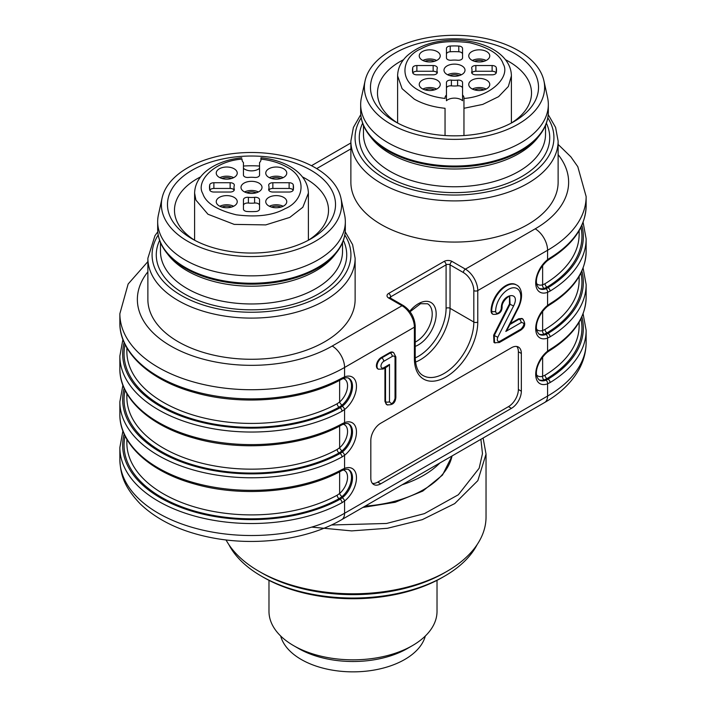 <?xml version="1.0" encoding="UTF-8"?>
<svg xmlns="http://www.w3.org/2000/svg" width="706" height="706" viewBox="0 0 706 706"><rect width="100%" height="100%" fill="white"/><g stroke="black" fill="none" stroke-linecap="round" stroke-linejoin="round"><path stroke-width="1.06" d="M497.765 337.256C496.706 340.574 497.421 341.907 499.901 341.263L521.196 328.97C524.77 324.778 524.77 322.642 521.204 322.563L505.814 331.449L517.895 307.684A17.782 10.272 120 0 0 512.494 287.863A17.782 10.272 120 0 0 495.647 311.249A3.989 2.303 120 0 0 498.471 312.873A3.989 2.303 120 0 0 501.286 307.984C501.428 293.572 521.363 290.307 513.571 305.989L497.765 337.256L494.253 335.544L494.544 342.737L493.953 342.392L493.662 335.2L509.467 303.933L509.529 296.714M501.286 307.984A2.798 1.615 180 0 0 502.107 306.845C502.037 312.14 499.027 314.647 493.088 314.355L492.497 314.011A6.795 3.918 -60 0 1 491.094 310.905A20.589 11.887 -60 0 1 500.077 290.184A20.589 11.887 -60 0 1 515.936 284.668L516.536 285.012A20.589 11.887 -60 0 0 500.669 290.528A20.589 11.887 -60 0 0 491.685 311.249L491.094 310.905M510.42 323.524L518.619 318.794L521.981 318.459L523.261 319.412M380.728 483.822L511.435 408.35A14.005 8.084 120 0 0 521.346 391.203L521.346 353.468A14.005 8.084 120 0 0 518.442 347.061A14.005 8.084 120 0 0 511.435 347.749L380.728 423.221A14.005 8.084 120 0 0 370.826 440.367L370.826 478.103A14.005 8.084 120 0 0 373.721 484.51A14.005 8.084 120 0 0 380.728 483.822L377.754 482.101A14.005 8.084 120 0 1 372.397 483.381M381.169 357.554A6.725 3.883 120 0 0 376.783 363.475A6.725 3.883 120 0 0 377.816 368.867L378.407 369.212A6.725 3.883 -60 0 1 377.375 363.819A6.725 3.883 -60 0 1 381.769 357.898L381.169 357.554L389.686 352.638A6.725 3.883 120 0 1 393.048 352.303L393.648 352.647A6.725 3.883 -60 0 0 390.286 352.982L389.686 352.638M384.938 367.994L384.938 401.352L386.332 404.423L387.823 405.067M521.346 353.468L518.372 351.756L518.372 389.483A14.005 8.084 120 0 1 508.47 406.638L377.754 482.101M518.372 351.756A14.005 8.084 120 0 0 516.801 346.478M583.094 267.998L586.139 284.58A131.643 76.001 180 0 1 550.08 336.841L547.582 338.068A20.306 11.72 -60 0 1 535.704 328.599A20.306 11.72 -60 0 1 547.582 305.407L550.08 303.677A131.643 76.001 0 0 0 586.139 251.415C585.592 272.216 573.378 290.06 549.506 304.957A2.798 1.659 -121.4 0 0 550.08 303.677M583.094 222.258L586.139 238.84A131.643 76.001 180 0 1 550.08 291.101L547.582 292.328L547.582 305.407A2.798 1.315 52.1 0 1 547.327 306.475L549.506 304.957M536.631 283.565A14.702 8.49 120 0 0 542.632 284.8L545.023 283.733A124.635 71.959 0 0 0 579.141 234.268L579.141 230.624M580.923 227.288A127.442 73.574 180 0 1 547.053 287.13L544.141 288.436A17.509 10.105 -60 0 1 538.899 288.295M545.941 288.736A2.798 1.871 -110.6 0 1 547.582 292.328A20.306 11.72 -60 0 1 535.704 282.859A20.306 11.72 -60 0 1 547.582 259.667A2.798 1.315 52.1 0 1 547.327 260.735C539.243 267.627 532.245 282.065 539.322 288.586A17.509 10.105 120 0 0 545.941 288.736L548.041 287.704A128.836 74.386 0 0 0 581.859 225.302M583.094 313.738L586.139 330.311A131.643 76.001 180 0 1 550.08 382.573L547.582 383.808A20.306 11.72 -60 0 1 535.704 374.339A20.306 11.72 -60 0 1 547.582 351.147L550.08 349.417A131.643 76.001 0 0 0 586.139 297.155C585.592 317.956 573.378 335.8 549.506 350.697A2.798 1.659 -121.4 0 0 550.08 349.417M536.631 329.296A14.702 8.49 120 0 0 542.632 330.54L545.023 329.464A124.635 71.959 0 0 0 579.141 280L579.141 276.364M580.923 273.028A127.442 73.574 180 0 1 547.053 332.87L544.141 334.176A17.509 10.105 -60 0 1 538.899 334.035M547.327 306.475C539.243 313.358 532.245 327.805 539.322 334.326A17.509 10.105 120 0 0 545.941 334.476L548.041 333.435A128.836 74.386 0 0 0 581.859 271.042M586.139 205.675L586.139 196.533A131.643 76.001 180 0 1 547.582 250.268L547.582 259.667L550.08 257.937A131.643 76.001 0 0 0 586.139 205.675C585.592 226.476 573.378 244.329 549.506 259.217A2.798 1.659 -121.4 0 0 550.08 257.937M147.872 271.828A114.134 65.896 0 0 0 186.216 353.494A114.134 65.896 0 0 0 332.208 346.037L402.014 305.724L388.653 298.011A5.604 3.23 180 0 1 388.653 293.44L444.1 261.423A5.604 3.23 180 0 1 452.025 261.423L465.395 269.136L535.201 228.832A17.509 10.105 60 0 1 547.582 250.268L477.768 290.581L477.768 322.024A44.813 25.875 -60 0 1 446.086 376.907A44.813 25.875 -60 0 1 414.396 358.613L414.396 327.169L344.581 367.473A131.643 76.001 180 0 1 201.122 383.949A131.643 76.001 180 0 1 119.861 313.729L119.861 322.88A131.643 76.001 0 0 0 199.471 392.695A131.643 76.001 0 0 0 342.022 378.063L344.581 376.872A20.306 11.72 -60 0 1 356.468 386.341A20.306 11.72 -60 0 1 344.581 409.533L342.022 411.219A131.643 76.001 180 0 1 199.471 425.85A131.643 76.001 180 0 1 119.861 356.036L119.861 368.62A131.643 76.001 0 0 0 199.471 438.435A131.643 76.001 0 0 0 342.022 423.803L344.581 422.603A20.306 11.72 -60 0 1 356.468 432.081A20.306 11.72 -60 0 1 344.581 455.273L342.022 456.958A131.643 76.001 180 0 1 199.471 471.59A131.643 76.001 180 0 1 119.861 401.776L119.861 414.351A131.643 76.001 0 0 0 199.471 484.166A131.643 76.001 0 0 0 342.022 469.534L344.581 468.343A20.306 11.72 -60 0 1 356.468 477.812A20.306 11.72 -60 0 1 344.581 501.004L342.022 502.698A131.643 76.001 180 0 1 199.471 517.33A131.643 76.001 180 0 1 119.861 447.516L119.861 459.518A131.643 76.001 0 0 0 201.122 529.738A131.643 76.001 0 0 0 344.581 513.262L547.582 396.057A131.643 76.001 0 0 0 586.139 342.322L586.139 330.311M126.859 347.829L126.859 351.464A124.635 71.959 0 0 0 202.225 417.564A124.635 71.959 0 0 0 337.177 403.726L339.63 402.005L339.63 380.313M348.411 378.098A17.509 10.105 -60 0 1 342.083 405.094L339.101 407.185A127.442 73.574 180 0 1 193.832 419.364A127.442 73.574 180 0 1 125.077 344.493M124.141 342.498A128.836 74.386 0 0 0 191.75 419.655A128.836 74.386 0 0 0 340.089 407.759L342.26 406.329A17.509 10.105 120 0 0 351.932 390.983A17.509 10.105 120 0 0 348.879 378.328C348.137 377.569 346.372 377.569 343.584 378.345A2.798 1.871 -110.6 0 0 344.581 376.872L344.581 367.473A17.509 10.105 -120 0 0 332.208 346.037M126.859 393.569L126.859 397.204A124.635 71.959 0 0 0 202.225 463.304A124.635 71.959 0 0 0 337.177 449.466L339.63 447.745L339.63 426.053M348.411 423.838A17.509 10.105 -60 0 1 342.083 450.834L339.101 452.925A127.442 73.574 180 0 1 193.832 465.104A127.442 73.574 180 0 1 125.077 390.233M124.141 388.238A128.836 74.386 0 0 0 191.75 465.395A128.836 74.386 0 0 0 340.089 453.499L342.26 452.069A17.509 10.105 120 0 0 351.932 436.714A17.509 10.105 120 0 0 348.879 424.068C348.137 423.3 346.372 423.309 343.584 424.085A2.798 1.871 69.4 0 0 344.581 422.603L344.581 409.533A2.798 1.315 52.1 0 0 342.26 406.329M355.127 258.272L355.127 299.441A103.632 59.833 180 0 1 251.504 359.275A103.632 59.833 180 0 1 147.872 299.441L147.872 258.272A103.632 59.833 0 0 0 251.504 318.106A103.632 59.833 0 0 0 355.127 258.272L352.603 244.638L345.216 231.797M558.128 141.076L558.128 182.236A103.632 59.833 180 0 1 454.496 242.07A103.632 59.833 180 0 1 350.873 182.236L350.873 141.076A103.632 59.833 0 0 0 414.846 196.347A103.632 59.833 0 0 0 527.779 183.383A103.632 59.833 0 0 0 558.128 141.076L555.604 127.433L548.218 114.593M126.859 439.308L126.859 442.944A124.635 71.959 0 0 0 202.225 509.035A124.635 71.959 0 0 0 337.177 495.206L339.63 493.476L339.63 471.793M348.411 469.569A17.509 10.105 -60 0 1 342.083 496.574L339.101 498.665A127.442 73.574 180 0 1 193.832 510.844A127.442 73.574 180 0 1 125.077 435.964M124.141 433.978A128.836 74.386 0 0 0 191.75 511.135A128.836 74.386 0 0 0 340.089 499.239L342.26 497.809A17.509 10.105 120 0 0 351.932 482.454A17.509 10.105 120 0 0 348.879 469.799C348.137 469.04 346.372 469.049 343.584 469.825L341.439 470.823A2.798 1.571 -118.7 0 0 342.022 469.534M536.631 375.036A14.702 8.49 120 0 0 542.632 376.28L545.023 375.204A124.635 71.959 0 0 0 579.141 325.74L579.141 322.104M580.923 318.768A127.442 73.574 180 0 1 547.053 378.601L544.141 379.916A17.509 10.105 -60 0 1 538.899 379.775M545.941 334.476A2.798 1.871 -110.6 0 1 547.582 338.068L547.582 351.147A2.798 1.315 52.1 0 1 547.327 352.206C539.243 359.098 532.245 373.545 539.322 380.066A17.509 10.105 120 0 0 545.941 380.216L548.041 379.175A128.836 74.386 0 0 0 581.859 316.773M389.491 364.411L389.491 401.688C391.327 404.767 393.18 403.7 395.033 398.502L395.033 358.013A3.918 2.268 120 0 0 392.262 356.415L383.746 361.331A3.918 2.268 120 0 0 380.975 366.132A3.918 2.268 120 0 0 383.746 367.729L389.491 364.411L387.506 366.502L383.164 369.017L378.407 369.212M505.814 331.449L507.888 328.502L518.407 307.807L517.895 307.684M395.739 397.407L395.033 398.502M511.329 123.065A77.025 44.469 0 0 0 531.521 93.051A77.025 44.469 0 0 0 505.47 59.71M403.532 59.71A77.025 44.469 0 0 0 377.481 93.051A77.025 44.469 0 0 0 397.672 123.065M513.915 121.635L513.915 121.635A84.023 48.511 0 0 0 513.915 53.029A84.023 48.511 0 0 0 395.086 53.029A84.023 48.511 0 0 0 395.086 121.635A84.023 48.511 0 0 0 513.915 121.635L513.915 121.635M518.23 124.124A90.121 52.032 0 0 0 543.92 80.846A90.121 52.032 0 0 0 454.496 35.3A90.121 52.032 0 0 0 365.081 80.846A90.121 52.032 0 0 0 414.881 134.069A90.121 52.032 0 0 0 518.23 124.124M365.081 80.846L361.401 97.728A93.827 54.168 0 0 0 360.669 104.488A93.827 54.168 0 0 0 418.596 154.535A93.827 54.168 0 0 0 520.843 142.788A93.827 54.168 0 0 0 548.333 104.488A93.827 54.168 0 0 0 547.6 97.728L543.92 80.846M369.194 135.049L371.4 137.908A91.03 52.553 0 0 0 518.866 153.608A91.03 52.553 0 0 0 537.593 137.908L539.808 135.049A93.457 53.956 180 0 1 454.496 166.978A93.457 53.956 180 0 1 369.194 135.049C363.555 127.724 360.713 120.002 360.669 111.875A93.827 54.168 0 0 0 454.496 166.042A93.827 54.168 0 0 0 548.333 111.875L548.333 104.488M192.085 170.234A84.023 48.511 0 0 0 192.085 238.84A84.023 48.511 0 0 0 310.914 238.84A84.023 48.511 0 0 0 310.914 170.234A84.023 48.511 0 0 0 192.085 170.234M187.77 167.737A90.121 52.032 0 0 0 162.08 198.051A90.121 52.032 0 0 0 251.504 256.569A90.121 52.032 0 0 0 340.919 198.051A90.121 52.032 0 0 0 280.723 155.311A90.121 52.032 0 0 0 187.77 167.737M162.08 198.051L158.4 214.933A93.827 54.168 0 0 0 157.667 221.684A93.827 54.168 0 0 0 215.595 271.731A93.827 54.168 0 0 0 317.85 259.993A93.827 54.168 0 0 0 345.331 221.684A93.827 54.168 0 0 0 344.599 214.933L340.919 198.051M166.192 252.245L168.407 255.104A91.03 52.553 0 0 0 315.864 270.813A91.03 52.553 0 0 0 334.6 255.104L336.806 252.245A93.457 53.956 180 0 1 317.585 268.368A93.457 53.956 180 0 1 166.192 252.245C160.553 244.929 157.712 237.207 157.667 229.079A93.827 54.168 0 0 0 215.595 279.126A93.827 54.168 0 0 0 317.85 267.38A93.827 54.168 0 0 0 345.331 229.079L345.331 221.684M200.53 176.915A77.025 44.469 0 0 0 197.036 178.803A77.025 44.469 0 0 0 174.479 210.247A77.025 44.469 0 0 0 194.671 240.269M308.328 240.269A77.025 44.469 0 0 0 328.519 210.247A77.025 44.469 0 0 0 302.468 176.915M259.552 166.025A77.025 44.469 0 0 0 243.446 166.025M280.67 636A73.168 42.245 0 0 0 330.214 669.756A73.168 42.245 0 0 0 404.741 659.483A73.168 42.245 0 0 0 425.33 636M437.023 580.332L437.023 611.317A84.023 48.511 180 0 1 412.419 645.619L407.468 648.479A77.025 44.469 180 0 1 298.532 648.479L293.581 645.619A84.023 48.511 180 0 1 268.977 611.317L268.977 580.332M412.419 645.619A84.023 48.511 180 0 1 293.581 645.619M477.212 544.485A129.542 74.792 180 0 1 444.595 576.149L442.618 577.296A126.736 73.168 180 0 1 263.382 577.296L261.405 576.149A129.542 74.792 180 0 1 228.788 544.485M444.595 576.149A129.542 74.792 180 0 1 261.405 576.149M483.098 438.029L486.037 454.09L486.037 516.977A133.037 76.813 180 0 1 447.075 571.295L444.595 572.725A129.542 74.792 180 0 1 261.405 572.725L258.925 571.295A133.037 76.813 180 0 1 226.044 539.94M447.075 571.295A133.037 76.813 180 0 1 258.925 571.295M480.883 439.308L482.472 453.658L479.153 468.228L458.344 494.756L424.385 513.641L386.526 523.473L331.476 524.982M486.037 454.09L477.838 480.636L454.726 503.59L422.294 519.66L387.435 528.282L351.659 530.894L311.708 527.108M260.955 159.097L260.955 159.688A9.452 5.454 180 0 1 259.552 162.548L259.552 175.053A4.201 2.427 0 0 1 254.601 177.435A17.509 10.105 180 0 0 248.397 177.435A4.201 2.427 -0 0 1 243.446 175.053L243.446 162.548A9.452 5.454 180 0 1 242.043 159.688L242.043 159.097C213.556 161.224 195.597 181.636 202.754 193.506C205.764 202.966 216.945 210.07 236.316 214.818C256.869 217.43 273.116 215.392 285.065 208.694C303.218 201.316 308.628 178.071 286.777 167.013C279.55 162.901 270.945 160.262 260.955 159.097L260.955 157.773L260.955 159.097M259.552 168.266A9.452 5.454 180 0 1 243.446 168.266M231.515 207.079A8.048 4.651 0 0 0 221.975 207.079M281.023 207.079A8.048 4.651 0 0 0 271.483 207.079M256.269 192.782A8.048 4.651 0 0 0 246.729 192.782M231.515 178.494A8.048 4.651 0 0 0 221.975 178.494M281.023 178.494A8.048 4.651 0 0 0 271.483 178.494M233.995 189.914A4.201 2.427 0 0 0 230.138 188.449L213.883 188.449A4.201 2.427 0 0 0 209.832 190.241M259.552 205.428A4.201 2.427 -0 0 0 254.601 203.046A17.509 10.105 180 0 1 248.397 203.046A4.201 2.427 -0 0 0 243.446 205.428L243.446 209.1A4.201 2.427 -0 0 0 247.224 211.509A42.016 24.26 0 0 0 255.775 211.509A4.201 2.427 0 0 0 259.552 209.1L259.552 199.719A4.201 2.427 0 0 0 254.601 197.327A17.509 10.105 180 0 1 248.397 197.327A4.201 2.427 -0 0 0 243.446 199.719L243.446 209.1M293.166 190.241A4.201 2.427 -0 0 0 289.116 188.449L272.86 188.449A4.201 2.427 -0 0 0 269.004 189.914M233.642 206.249A10.502 6.063 0 0 0 219.848 206.249M283.15 206.249A10.502 6.063 0 0 0 269.357 206.249M258.396 191.953A10.502 6.063 0 0 0 244.603 191.953M233.642 177.665A10.502 6.063 0 0 0 219.848 177.665M283.15 177.665A10.502 6.063 0 0 0 269.357 177.665M213.883 192.032L230.138 192.032A4.201 2.427 -0 0 0 234.339 189.605A4.201 2.427 -0 0 0 234.268 189.173A17.509 10.105 180 0 1 233.995 187.381A17.509 10.105 180 0 1 234.268 185.59A4.201 2.427 0 0 0 234.339 185.157A4.201 2.427 0 0 0 230.138 182.73L213.883 182.73A4.201 2.427 0 0 0 209.708 184.91A42.016 24.26 -0 0 0 209.488 187.381A42.016 24.26 -0 0 0 209.708 189.852A4.201 2.427 0 0 0 213.883 192.032M243.446 205.428L243.446 199.719M289.116 182.73L272.86 182.73A4.201 2.427 0 0 0 268.659 185.157A4.201 2.427 0 0 0 268.73 185.59A17.509 10.105 180 0 1 269.004 187.381A17.509 10.105 180 0 1 268.73 189.173A4.201 2.427 -0 0 0 268.659 189.605A4.201 2.427 -0 0 0 272.86 192.032L289.116 192.032A4.201 2.427 0 0 0 293.29 189.852A42.016 24.26 -0 0 0 293.511 187.381A42.016 24.26 -0 0 0 293.29 184.91A4.201 2.427 0 0 0 289.116 182.73L289.116 188.449M234.171 205.967A10.502 6.063 0 0 0 237.242 201.678A10.502 6.063 0 0 0 226.741 195.615A10.502 6.063 0 0 0 216.239 201.678A10.502 6.063 0 0 0 222.725 207.282A10.502 6.063 0 0 0 234.171 205.967M283.68 205.967A10.502 6.063 0 0 0 286.76 201.678A10.502 6.063 0 0 0 276.258 195.615A10.502 6.063 0 0 0 265.756 201.678A10.502 6.063 0 0 0 272.234 207.282A10.502 6.063 0 0 0 283.68 205.967M258.925 191.67A10.502 6.063 0 0 0 262.005 187.381A10.502 6.063 0 0 0 251.504 181.318A10.502 6.063 0 0 0 240.993 187.381A10.502 6.063 0 0 0 247.479 192.985A10.502 6.063 0 0 0 258.925 191.67M234.171 177.374A10.502 6.063 0 0 0 237.242 173.094A10.502 6.063 0 0 0 226.741 167.022A10.502 6.063 0 0 0 216.239 173.094A10.502 6.063 0 0 0 222.725 178.689A10.502 6.063 0 0 0 234.171 177.374M283.68 177.374A10.502 6.063 0 0 0 286.76 173.094A10.502 6.063 0 0 0 276.258 167.022A10.502 6.063 0 0 0 265.756 173.094A10.502 6.063 0 0 0 272.234 178.689A10.502 6.063 0 0 0 283.68 177.374M243.446 162.548L243.446 175.053M511.391 123.029L511.391 75.895L508.364 86.467L498.577 96.669L482.745 104.409L463.957 108.292L463.957 98.461L463.957 135.534M397.61 123.029L397.61 75.895L402.093 88.682L414.272 99.122C422.885 104.02 433.149 107.074 445.045 108.292L445.045 135.534M445.045 98.461L445.045 97.869A9.452 5.454 180 0 1 446.448 95.019L446.448 100.729A9.452 5.454 180 0 1 462.554 100.729L462.554 95.019A9.452 5.454 180 0 1 463.957 97.869L463.957 98.461C492.444 96.343 510.403 75.93 503.246 64.052C500.236 54.591 489.055 47.496 469.684 42.739C449.131 40.127 432.884 42.175 420.935 48.873C402.782 56.251 397.372 79.496 419.223 90.544C426.45 94.666 435.055 97.304 445.045 98.461M484.025 61.29A8.048 4.651 0 0 0 474.485 61.29M434.517 61.29A8.048 4.651 0 0 0 424.977 61.29M459.271 75.586A8.048 4.651 0 0 0 449.731 75.586M484.025 89.874A8.048 4.651 0 0 0 474.485 89.874M434.517 89.874A8.048 4.651 0 0 0 424.977 89.874M496.168 73.036A4.201 2.427 -0 0 0 492.117 71.253L475.862 71.253A4.201 2.427 0 0 0 472.005 72.709M462.554 54.185A4.201 2.427 -0 0 0 458.776 51.767A42.016 24.26 0 0 0 450.225 51.767A4.201 2.427 0 0 0 446.448 54.185L446.448 57.848A4.201 2.427 -0 0 0 451.399 60.231A17.509 10.105 180 0 1 457.603 60.231A4.201 2.427 0 0 0 462.554 57.848L462.554 48.467A4.201 2.427 0 0 0 458.776 46.049A42.016 24.26 -0 0 0 450.225 46.049A4.201 2.427 0 0 0 446.448 48.467L446.448 57.848M436.996 72.709A4.201 2.427 -0 0 0 433.14 71.253L416.884 71.253A4.201 2.427 0 0 0 412.834 73.036M486.152 60.46A10.502 6.063 0 0 0 472.358 60.46M436.643 60.46A10.502 6.063 0 0 0 422.85 60.46M461.397 74.757A10.502 6.063 0 0 0 447.604 74.757M486.152 89.044A10.502 6.063 0 0 0 472.358 89.044M436.643 89.044A10.502 6.063 0 0 0 422.85 89.044M492.117 65.534L475.862 65.534A4.201 2.427 0 0 0 471.661 67.961A4.201 2.427 0 0 0 471.732 68.385A17.509 10.105 180 0 1 472.005 70.185A17.509 10.105 180 0 1 471.732 71.977A4.201 2.427 0 0 0 471.661 72.4A4.201 2.427 0 0 0 475.862 74.827L492.117 74.827A4.201 2.427 -0 0 0 496.292 72.647A42.016 24.26 0 0 0 496.512 70.185A42.016 24.26 0 0 0 496.292 67.714A4.201 2.427 0 0 0 492.117 65.534L492.117 71.253M446.448 54.185L446.448 48.467L446.448 54.185M416.884 74.827L433.14 74.827A4.201 2.427 0 0 0 437.341 72.4A4.201 2.427 0 0 0 437.27 71.977A17.509 10.105 180 0 1 436.996 70.185A17.509 10.105 180 0 1 437.27 68.385A4.201 2.427 0 0 0 437.341 67.961A4.201 2.427 0 0 0 433.14 65.534L416.884 65.534A4.201 2.427 0 0 0 412.71 67.714A42.016 24.26 0 0 0 412.489 70.185A42.016 24.26 0 0 0 412.71 72.647A4.201 2.427 0 0 0 416.884 74.827M471.829 51.6A10.502 6.063 0 0 0 468.758 55.889A10.502 6.063 0 0 0 479.259 61.951A10.502 6.063 0 0 0 489.761 55.889A10.502 6.063 0 0 0 483.275 50.285A10.502 6.063 0 0 0 471.829 51.6M422.32 51.6A10.502 6.063 0 0 0 419.24 55.889A10.502 6.063 0 0 0 429.742 61.951A10.502 6.063 0 0 0 440.244 55.889A10.502 6.063 0 0 0 433.766 50.285A10.502 6.063 0 0 0 422.32 51.6M447.075 65.896A10.502 6.063 0 0 0 443.995 70.185A10.502 6.063 0 0 0 454.496 76.248A10.502 6.063 0 0 0 465.007 70.185A10.502 6.063 0 0 0 458.521 64.581A10.502 6.063 0 0 0 447.075 65.896M471.829 80.184A10.502 6.063 0 0 0 468.758 84.473A10.502 6.063 0 0 0 479.259 90.536A10.502 6.063 0 0 0 489.761 84.473A10.502 6.063 0 0 0 483.275 78.869A10.502 6.063 0 0 0 471.829 80.184M422.32 80.184A10.502 6.063 0 0 0 419.24 84.473A10.502 6.063 0 0 0 429.742 90.536A10.502 6.063 0 0 0 440.244 84.473A10.502 6.063 0 0 0 433.766 78.869A10.502 6.063 0 0 0 422.32 80.184M462.554 95.019L462.554 82.514A4.201 2.427 0 0 0 457.603 80.131A17.509 10.105 180 0 1 451.399 80.131A4.201 2.427 0 0 0 446.448 82.514L446.448 88.232A4.201 2.427 180 0 1 451.399 85.841A17.509 10.105 0 0 0 457.603 85.841A4.201 2.427 180 0 1 462.554 88.232M446.448 88.232L446.448 100.729M446.448 82.514L446.448 95.019M342.26 497.809A2.798 1.315 -127.9 0 1 344.581 501.004L344.581 513.262A14.005 8.084 -120 0 1 341.686 519.669C307.622 539.64 255.731 546.532 211.12 537.601C181.301 531.697 157.667 520.463 140.238 503.89C123.585 486.372 120.514 474.282 119.861 459.518M545.941 380.216A2.798 1.871 -110.6 0 1 547.582 383.808L547.582 396.057A14.005 8.084 60 0 1 544.679 402.473L341.686 519.669M342.26 452.069A2.798 1.315 -127.9 0 1 344.581 455.273L344.581 468.343A2.798 1.871 69.4 0 1 343.593 469.817M544.141 288.436A2.798 1.959 -106.4 0 1 542.632 284.8L542.632 265.544M545.023 283.733A2.798 1.659 58.6 0 0 547.053 287.13L548.041 287.704A2.798 1.659 -121.4 0 1 550.08 291.101M544.141 334.176A2.798 1.959 -106.4 0 1 542.632 330.54L542.632 311.275M545.023 329.464A2.798 1.659 58.6 0 0 547.053 332.87L548.041 333.435A2.798 1.659 -121.4 0 1 550.08 336.841M342.083 405.094A2.798 1.183 -130.7 0 1 339.63 402.005A14.702 8.49 120 0 0 347.37 388.132A14.702 8.49 120 0 0 343.178 378.504M342.022 411.219A2.798 1.571 -118.7 0 0 340.089 407.759L339.101 407.185A2.798 1.571 61.3 0 1 337.177 403.726M342.083 450.834A2.798 1.183 -130.7 0 1 339.63 447.745A14.702 8.49 120 0 0 347.37 433.863A14.702 8.49 120 0 0 343.178 424.244M342.022 456.958A2.798 1.571 -118.7 0 0 340.089 453.499L339.101 452.925A2.798 1.571 61.3 0 1 337.177 449.466M535.201 228.832A114.134 65.896 0 0 0 558.128 154.623M350.873 148.878L316.694 168.61M342.083 496.574A2.798 1.183 -130.7 0 1 339.63 493.476A14.702 8.49 120 0 0 347.37 479.603A14.702 8.49 120 0 0 343.178 469.984M342.022 502.698A2.798 1.571 -118.7 0 0 340.089 499.239L339.101 498.665A2.798 1.571 61.3 0 1 337.177 495.206M544.141 379.916A2.798 1.959 -106.4 0 1 542.632 376.28L542.632 357.015M545.023 375.204A2.798 1.659 58.6 0 0 547.053 378.601L548.041 379.175A2.798 1.659 -121.4 0 1 550.08 382.573M415.216 357.933A39.209 22.636 120 0 0 446.086 308.301A2.798 1.615 0 0 1 450.04 308.301L473.814 322.024L473.814 290.581A14.702 8.49 -120 0 0 463.41 272.569L450.04 264.847L450.04 308.301A42.016 24.26 -60 0 1 415.507 362.09M415.216 326.022C414.563 317.321 410.627 310.508 403.417 305.592A2.798 1.615 -60 0 0 402.014 305.724A17.509 10.105 -120 0 1 414.396 327.169A2.798 1.615 0 0 0 415.216 326.022L415.216 357.465C415.578 366.926 418.208 372.953 423.097 375.557A42.016 24.26 120 0 0 455.467 364.305A42.016 24.26 120 0 0 473.814 322.024A2.798 1.615 0 0 0 477.768 322.024M409.727 311.284A25.204 14.552 -60 0 1 435.611 309.202A25.204 14.552 -60 0 1 418.358 344.89A25.204 14.552 -60 0 1 415.216 346.381M446.086 308.301L446.086 264.847L390.63 296.864L390.63 298.206M415.216 342.083A22.407 12.937 120 0 0 416.372 341.457A22.407 12.937 120 0 0 431.013 321.715A22.407 12.937 120 0 0 427.58 303.765L420.555 303.695L410.062 311.734M521.346 391.203L518.372 389.483M511.435 408.35L508.47 406.638M383.746 361.331A2.798 1.615 60 0 0 381.769 357.898L390.286 352.982A2.798 1.615 60 0 1 392.262 356.415M386.87 404.732L384.938 401.352M389.491 401.688A2.798 1.615 180 0 1 385.529 401.688L385.529 367.649M493.662 335.2L494.253 335.544L510.059 304.268L509.467 303.933M513.571 305.989L510.059 304.268L509.741 296.785C509.82 294.579 501.551 301.621 502.107 306.845M493.088 314.355A6.795 3.918 -60 0 1 491.685 311.249A2.798 1.615 0 0 0 495.647 311.249M509.926 324.495L519.21 319.138L518.619 318.794M521.204 322.563A2.798 1.606 -120.2 0 0 519.21 319.138L522.502 318.759M495.144 342.975L494.632 342.781M463.41 272.569A2.798 1.615 -60 0 1 465.395 269.136A17.509 10.105 60 0 1 477.768 290.581A2.798 1.615 0 0 1 473.814 290.581M452.025 261.423A2.798 1.615 -60 0 0 450.04 264.847A2.798 1.615 0 0 0 446.086 264.847A2.798 1.615 60 0 0 444.1 261.423M388.653 293.44A2.798 1.615 60 0 1 390.63 296.864A2.798 1.615 0 0 0 389.844 297.738M415.216 357.465A2.798 1.615 180 0 1 414.396 358.613M388.653 298.011A2.798 1.615 -60 0 1 390.047 297.87L389.809 298.011M343.584 424.085L341.439 425.083A2.798 1.571 -118.7 0 0 342.022 423.803M343.584 378.345L341.439 379.343A2.798 1.571 -118.7 0 0 342.022 378.063M499.901 341.263A2.798 1.615 60 0 1 499.318 342.542L520.613 330.249C525.335 326.975 525.97 323.18 522.511 318.865M521.196 328.97A2.798 1.615 60 0 1 520.613 330.249M383.746 367.729A2.798 1.615 60 0 1 383.164 369.017M393.648 352.647L395.854 356.865A2.798 1.615 180 0 1 395.033 358.013M363.475 125.386L363.475 134.211A91.03 52.553 0 0 0 419.664 182.766A91.03 52.553 0 0 0 518.866 171.373A91.03 52.553 0 0 0 545.526 134.211L545.526 125.386M362.628 123.188A95.231 54.98 0 0 0 406.709 185.201A95.231 54.98 0 0 0 521.84 176.518A95.231 54.98 0 0 0 546.373 123.188M361.198 117.796A99.431 57.407 0 0 0 400.911 185.996A99.431 57.407 0 0 0 524.805 178.239A99.431 57.407 0 0 0 547.794 117.796M160.474 242.59L160.474 251.415A91.03 52.553 0 0 0 251.504 303.968A91.03 52.553 0 0 0 342.525 251.415L342.525 242.59M159.627 240.384A95.231 54.98 0 0 0 251.504 309.828A95.231 54.98 0 0 0 343.372 240.384M158.206 235.001A99.431 57.407 0 0 0 251.504 312.246A99.431 57.407 0 0 0 344.802 235.001M452.034 455.961A99.775 57.61 180 0 1 365.152 506.123M439.891 462.977A99.775 57.61 180 0 1 402.058 484.819M194.609 240.225L194.609 193.1L195.906 200.089L207.97 214.245L234.189 224.384L265.73 224.905L289.778 217.404L302.839 207.255L308.39 193.1L308.39 240.225M234.268 190.038L234.268 189.173M230.138 188.449L230.138 182.73M213.883 188.449L213.883 182.73M209.708 189.852L209.708 184.91M254.601 203.046L254.601 197.327M248.397 203.046L248.397 197.327M272.86 188.449L272.86 182.73M268.73 190.038L268.73 189.173M293.29 184.91L293.29 189.852M475.862 71.253L475.862 65.534M471.732 72.833L471.732 71.977M496.292 67.714L496.292 72.647M458.776 51.767L458.776 46.049M450.225 46.049L450.225 51.767M437.27 72.833L437.27 71.977M433.14 71.253L433.14 65.534M416.884 71.253L416.884 65.534M412.71 72.647L412.71 67.714M457.603 85.841L457.603 80.131M451.399 85.841L451.399 80.131M586.139 238.84L586.139 251.415M586.139 284.58L586.139 297.155M586.139 196.533L577.799 166.695L570.863 156.838L558.128 144.421M350.873 142.956L311.478 165.698M147.872 261.617L128.13 284.024L119.861 313.729M403.417 305.592L390.047 297.87M341.439 470.823C303.121 492.32 241.752 497.739 194.212 483.892C149.663 471.679 119.393 443.792 119.861 414.351M122.906 430.934L119.861 447.516M341.439 425.083C303.121 446.58 241.752 451.999 194.212 438.152C149.663 425.939 119.393 398.052 119.861 368.62M122.906 385.194L119.861 401.776M122.906 339.462L119.861 356.036M341.439 379.343C303.121 400.849 241.752 406.259 194.212 392.421C149.663 380.207 119.393 352.312 119.861 322.88M547.327 352.206L549.506 350.697M547.327 260.735L549.506 259.217M494.65 342.728L499.318 342.542M518.407 307.807C524.902 293.899 519.845 286.195 516.536 285.012M395.854 356.865L395.854 397.354M386.95 404.679C392.404 405.447 395.369 403.011 395.854 397.372M544.679 402.473C559.805 393.789 571.075 383.084 578.488 370.341C583.535 361.463 586.077 352.118 586.139 342.322M360.669 111.875L360.669 104.488M539.808 135.049C545.447 127.724 548.288 120.002 548.333 111.875M360.784 114.593L353.397 127.433L350.873 141.076M157.667 229.079L157.667 221.684M147.872 258.272L154.949 235.716L157.782 231.797M336.806 252.245C342.445 244.929 345.287 237.207 345.331 229.079M452.078 455.935L442.503 475.067L422.797 491.067L395.219 502.257L362.849 507.455M233.995 187.381L233.995 190.567M269.004 187.381L269.004 190.567M261.229 157.8C285.895 160.28 307.851 173.226 308.39 193.1M241.77 157.8C217.104 160.28 195.147 173.226 194.609 193.1M472.005 70.185L472.005 73.362M436.996 70.185L436.996 73.362M511.391 75.895C511.338 70.221 509.45 64.943 505.734 60.054C502.063 55.306 497.068 51.317 490.749 48.096C480.195 42.837 468.122 40.171 454.54 40.092C434.437 40.348 418.587 45.625 406.983 55.924C400.867 61.775 397.743 68.438 397.61 75.895"/></g></svg>
